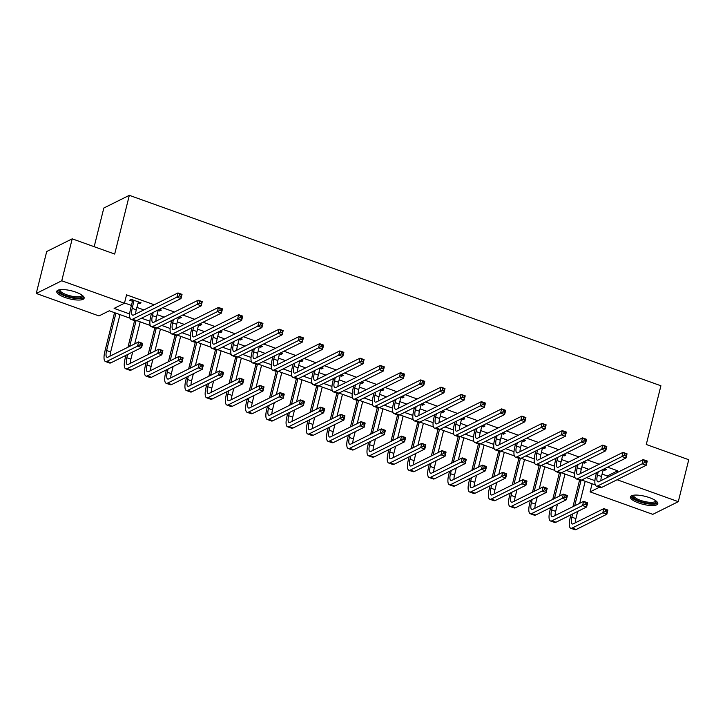 <?xml version="1.0" encoding="UTF-8"?>
<svg xmlns="http://www.w3.org/2000/svg" width="725" height="725" viewBox="0 0 725 725"><rect width="100%" height="100%" fill="white"/><g stroke="black" fill="none" stroke-linecap="round" stroke-linejoin="round"><path stroke-width="1.09" d="M75.817 292.13A14.101 4.114 14 0 1 84.127 298.211A14.101 4.114 14 0 1 65.069 297.477A14.101 4.114 14 0 1 56.758 291.387A14.101 4.114 14 0 1 75.817 292.13M649.473 497.649A14.101 4.114 14 0 1 657.783 503.739A14.101 4.114 14 0 1 638.725 502.996A14.101 4.114 14 0 1 630.415 496.915A14.101 4.114 14 0 1 649.473 497.649M94.177 246.708L103.829 208.021L129.331 195.333L660.91 385.772L646.274 444.498L688.75 459.713L678.292 501.664L652.79 514.351L590.087 491.885L599.466 487.218M592.107 483.765L590.087 491.885M130.029 318.212L109.294 310.789L98.953 315.928L36.25 293.462L61.752 280.774L124.455 303.24L114.115 308.388L129.666 313.961M61.752 280.774L72.21 238.833L46.708 251.521L36.25 293.462M602.094 474.068L607.342 475.953L617.682 470.806L607.559 467.181M599.222 464.199L587.332 459.94M578.994 456.949L567.104 452.69M558.767 449.699L546.877 445.44M538.539 442.458L526.649 438.199M518.312 435.208L506.422 430.949M498.084 427.958L486.194 423.699M477.857 420.718L465.967 416.458M457.629 413.468L445.739 409.208M437.402 406.218L425.512 401.958M417.174 398.977L405.284 394.717M396.947 391.727L385.057 387.467M376.719 384.477L364.829 380.217M356.492 377.236L344.602 372.976M336.264 369.986L324.374 365.726M316.037 362.736L304.147 358.476M295.809 355.495L283.919 351.235M275.582 348.245L263.692 343.985M255.354 341.004L243.464 336.744M235.127 333.754L223.237 329.494M214.899 326.504L203.009 322.244M194.672 319.263L182.782 315.003M174.444 312.013L162.554 307.753M154.217 304.763L126.549 294.858L124.455 303.24M124.519 302.978L131.424 305.452M136.862 307.391L143.876 309.91M157.089 314.641L164.104 317.151M177.317 321.891L184.331 324.401M197.544 329.132L204.559 331.651M217.772 336.382L224.786 338.892M237.999 343.632L245.014 346.142M258.227 350.873L265.241 353.392M278.454 358.123L285.469 360.633M298.682 365.373L305.696 367.883M318.909 372.614L325.924 375.133M339.137 379.864L346.151 382.374M359.364 387.114L366.379 389.624M379.592 394.355L386.606 396.874M399.819 401.605L406.834 404.115M420.047 408.855L427.061 411.365M440.274 416.096L447.289 418.615M460.502 423.346L467.516 425.856M480.729 430.596L487.744 433.106M500.957 437.837L507.971 440.356M521.184 445.087L528.199 447.597M541.412 452.327L548.435 454.847M561.639 459.577L568.663 462.097M581.867 466.827L588.89 469.338M603.146 469.873L604.587 470.398L606.308 469.537L604.287 468.812M582.918 462.632L584.359 463.148L586.081 462.287L584.06 461.562M562.691 455.382L564.132 455.898L565.853 455.046L563.832 454.321M542.463 448.132L543.904 448.657L545.626 447.796L543.605 447.071M522.236 440.891L523.677 441.407L525.398 440.546L523.377 439.821M502.008 433.641L503.449 434.157L505.171 433.305L503.15 432.58M481.781 426.391L483.222 426.916L484.943 426.055L482.923 425.33M461.553 419.15L462.994 419.666L464.716 418.805L462.695 418.08M441.326 411.9L442.767 412.416L444.488 411.564L442.468 410.839M421.089 404.659L422.539 405.175L424.261 404.314L422.24 403.589M400.862 397.409L402.312 397.925L404.033 397.064L402.013 396.339M380.634 390.159L382.084 390.675L383.806 389.823L381.785 389.098M360.407 382.918L361.857 383.434L363.578 382.573L361.558 381.848M340.179 375.668L341.629 376.184L343.351 375.333L341.33 374.608M319.952 368.418L321.402 368.934L323.123 368.083L321.103 367.358M299.724 361.177L301.174 361.693L302.896 360.833L300.875 360.108M279.497 353.927L280.947 354.443L282.668 353.592L280.647 352.867M259.269 346.677L260.719 347.202L262.441 346.342L260.42 345.617M239.042 339.436L240.492 339.952L242.213 339.092L240.193 338.367M218.814 332.186L220.264 332.702L221.986 331.851L219.965 331.126M198.587 324.936L200.037 325.462L201.758 324.601L199.738 323.876M178.359 317.695L179.809 318.212L181.531 317.351L179.51 316.626M158.132 310.445L159.582 310.962L161.303 310.11L159.282 309.385M137.904 303.195L139.354 303.721L141.076 302.86L131.361 299.38L129.639 300.241L132.285 301.183M72.21 238.833L114.686 254.049L129.331 195.333M617.682 470.806L617.247 472.537M617.111 479.742L678.292 501.664M141.538 318.212L149.894 321.202M161.766 325.452L170.121 328.452M181.993 332.702L190.349 335.702M202.221 339.952L210.585 342.943M222.448 347.193L230.813 350.193M242.676 354.443L251.04 357.443M262.903 361.693L271.268 364.684M283.131 368.934L291.495 371.934M303.358 376.184L311.723 379.175M323.586 383.434L331.95 386.425M343.813 390.675L352.178 393.675M364.041 397.925L372.405 400.916M384.268 405.175L392.633 408.166M404.496 412.416L412.86 415.416M424.723 419.666L433.088 422.657M444.951 426.916L453.315 429.907M465.178 434.157L473.543 437.157M485.406 441.407L493.77 444.398M505.633 448.648L513.998 451.648M525.861 455.898L534.225 458.898M546.088 463.148L554.453 466.139M566.316 470.389L574.68 473.389M586.543 477.639L594.908 480.639M595.261 484.889L581.722 480.041M575.034 477.648L561.494 472.791M554.806 470.398L541.267 465.55M534.579 463.148L521.039 458.3M514.351 455.907L500.812 451.05M494.124 448.657L480.584 443.809M473.896 441.407L460.357 436.559M453.669 434.166L440.129 429.309M433.441 426.916L419.902 422.068M413.214 419.666L399.674 414.818M392.986 412.425L379.447 407.568M372.759 405.175L359.219 400.327M352.531 397.925L338.992 393.077M332.304 390.684L318.764 385.827M312.076 383.434L298.537 378.586M291.849 376.184L278.309 371.336M271.621 368.943L258.082 364.086M251.394 361.693L237.854 356.845M231.166 354.452L217.627 349.595M210.939 347.202L197.399 342.354M190.711 339.952L177.172 335.104M170.484 332.712L156.944 327.854M150.256 325.462L136.708 320.613M607.342 475.953L606.907 477.684M604.931 469.039L604.587 470.398M584.703 461.798L584.359 463.148M564.476 454.548L564.132 455.898M544.248 447.298L543.904 448.657M524.012 440.057L523.677 441.407M503.784 432.807L503.449 434.157M483.557 425.557L483.222 426.916M463.329 418.316L462.994 419.666M443.102 411.066L442.767 412.416M422.874 403.816L422.539 405.175M402.647 396.575L402.312 397.925M382.419 389.325L382.084 390.675M362.192 382.075L361.857 383.434M341.964 374.834L341.629 376.184M321.737 367.584L321.402 368.934M301.509 360.334L301.174 361.693M281.282 353.093L280.947 354.443M261.054 345.843L260.719 347.202M240.827 338.593L240.492 339.952M220.599 331.352L220.264 332.702M200.372 324.102L200.037 325.462M180.144 316.861L179.809 318.212M159.917 309.611L159.582 310.962M139.689 302.361L139.354 303.721M598.252 471.812L597.445 475.047A9.035 2.8 -70.3 0 0 597.844 481.835A9.035 2.8 -70.3 0 0 598.805 481.717L643.22 459.614L647.262 461.064L646.22 465.26L601.804 487.363A13.558 4.205 109.7 0 1 600.363 487.544L596.322 486.094A13.558 4.205 109.7 0 1 595.723 475.899L596.53 472.673M603.282 469.311L601.496 476.488A9.035 2.8 -70.3 0 0 600.907 480.666M646.22 463.121L646.637 461.444L645.014 460.864L644.597 462.541L646.22 463.121L646.22 465.26L642.178 463.81L597.753 485.913A13.558 4.205 109.7 0 1 596.322 486.094M644.597 462.541L642.178 463.81L643.22 459.614L645.014 460.864M646.637 461.444L647.262 461.064M572.659 513.943L571.853 517.17A9.035 2.8 -70.3 0 0 572.252 523.967A9.035 2.8 -70.3 0 0 573.203 523.849L603.843 508.606L607.885 510.056L606.843 514.243L602.792 512.802L572.161 528.036A13.558 4.205 109.7 0 1 570.729 528.217A13.558 4.205 109.7 0 1 570.131 518.031L570.938 514.804M572.967 506.657L579.583 480.095M585.202 481.291L579.719 503.295M577.689 511.442L575.895 518.62A9.035 2.8 -70.3 0 0 575.315 522.798M581.042 480.312L574.689 505.796M606.834 512.104L607.251 510.427L605.638 509.847L605.221 511.524L606.834 512.104L606.843 514.243L576.203 529.486A13.558 4.205 109.7 0 1 574.771 529.667L570.729 528.217M605.221 511.524L602.792 512.802L603.843 508.606L605.638 509.847M607.251 510.427L607.885 510.056M578.024 464.571L577.218 467.797A9.035 2.8 -70.3 0 0 577.617 474.594A9.035 2.8 -70.3 0 0 578.577 474.467L622.993 452.373L627.034 453.823L625.992 458.01L581.577 480.113A13.558 4.205 109.7 0 1 580.136 480.294L576.094 478.844A13.558 4.205 109.7 0 1 575.496 468.649L576.303 465.423M583.054 462.07L581.269 469.247A9.035 2.8 -70.3 0 0 580.68 473.425M625.992 455.871L626.409 454.194L624.787 453.614L624.37 455.291L625.992 455.871L625.992 458.01L621.95 456.56L577.526 478.663A13.558 4.205 109.7 0 1 576.094 478.844M624.37 455.291L621.95 456.56L622.993 452.373L624.787 453.614M626.409 454.194L627.034 453.823M557.797 457.321L556.99 460.547A9.035 2.8 -70.3 0 0 557.389 467.344A9.035 2.8 -70.3 0 0 558.35 467.226L602.765 445.123L606.807 446.573L605.765 450.769L561.349 472.863A13.558 4.205 109.7 0 1 559.908 473.044L555.867 471.603A13.558 4.205 109.7 0 1 555.268 461.408L556.075 458.182M562.827 454.82L561.041 461.997A9.035 2.8 -70.3 0 0 560.452 466.175M605.765 448.63L606.182 446.953L604.559 446.373L604.143 448.05L605.765 448.63L605.765 450.769L601.723 449.319L557.298 471.422A13.558 4.205 109.7 0 1 555.867 471.603M604.143 448.05L601.723 449.319L602.765 445.123L604.559 446.373M606.182 446.953L606.807 446.573M537.569 450.071L536.763 453.306A9.035 2.8 -70.3 0 0 537.162 460.094A9.035 2.8 -70.3 0 0 538.122 459.976L582.537 437.873L586.579 439.323L585.537 443.519L541.122 465.622A13.558 4.205 109.7 0 1 539.681 465.803L535.639 464.353A13.558 4.205 109.7 0 1 535.041 454.158L535.847 450.932M542.599 447.57L540.814 454.747A9.035 2.8 -70.3 0 0 540.225 458.925M585.537 441.38L585.954 439.703L584.332 439.123L583.915 440.8L585.537 441.38L585.537 443.519L581.495 442.069L537.071 464.172A13.558 4.205 109.7 0 1 535.639 464.353M583.915 440.8L581.495 442.069L582.537 437.873L584.332 439.123M585.954 439.703L586.579 439.323M552.432 506.693L551.625 509.92A9.035 2.8 -70.3 0 0 552.024 516.717A9.035 2.8 -70.3 0 0 552.976 516.599L583.616 501.356L587.658 502.806L586.616 507.002L582.565 505.552L551.933 520.795A13.558 4.205 109.7 0 1 550.502 520.976A13.558 4.205 109.7 0 1 549.903 510.781L550.71 507.554M552.74 499.407L559.356 472.854M564.974 474.041L559.492 496.045M557.462 504.192L555.667 511.37A9.035 2.8 -70.3 0 0 555.087 515.548M560.815 473.072L554.462 498.546M586.607 504.863L587.023 503.186L585.41 502.606L584.993 504.283L586.607 504.863L586.616 507.002L555.975 522.245A13.558 4.205 109.7 0 1 554.543 522.426L550.502 520.976M584.993 504.283L582.565 505.552L583.616 501.356L585.41 502.606M587.023 503.186L587.658 502.806M532.204 499.452L531.398 502.679A9.035 2.8 -70.3 0 0 531.797 509.476A9.035 2.8 -70.3 0 0 532.748 509.349L563.388 494.106L567.43 495.556L566.388 499.752L562.337 498.302L531.706 513.545A13.558 4.205 109.7 0 1 530.274 513.726A13.558 4.205 109.7 0 1 529.676 503.531L530.482 500.304M532.513 492.157L539.128 465.604M544.747 466.791L539.264 488.804M537.234 496.942L535.44 504.129A9.035 2.8 -70.3 0 0 534.86 508.307M540.587 465.822L534.234 491.305M566.379 497.613L566.796 495.936L565.183 495.356L564.766 497.033L566.379 497.613L566.388 499.752L535.748 514.995A13.558 4.205 109.7 0 1 534.316 515.176L530.274 513.726M564.766 497.033L562.337 498.302L563.388 494.106L565.183 495.356M566.796 495.936L567.43 495.556M511.977 492.202L511.17 495.429A9.035 2.8 -70.3 0 0 511.569 502.226A9.035 2.8 -70.3 0 0 512.521 502.108L543.161 486.865L547.203 488.315L546.161 492.502L542.11 491.061L511.478 506.295A13.558 4.205 109.7 0 1 510.037 506.485A13.558 4.205 109.7 0 1 509.448 496.29L510.255 493.063M512.285 484.916L518.901 458.354M524.519 459.55L519.037 481.554M517.007 489.701L515.212 496.879A9.035 2.8 -70.3 0 0 514.632 501.057M520.36 458.572L514.007 484.055M546.152 490.363L546.568 488.686L544.955 488.106L544.538 489.783L546.152 490.363L546.161 492.502L515.52 507.745A13.558 4.205 109.7 0 1 514.088 507.926L510.037 506.485M544.538 489.783L542.11 491.061L543.161 486.865L544.955 488.106M546.568 488.686L547.203 488.315M517.342 442.83L516.535 446.056A9.035 2.8 -70.3 0 0 516.934 452.853A9.035 2.8 -70.3 0 0 517.895 452.726L562.31 430.632L566.352 432.082L565.31 436.269L520.894 458.372A13.558 4.205 109.7 0 1 519.453 458.553L515.412 457.103A13.558 4.205 109.7 0 1 514.813 446.908L515.62 443.682M522.372 440.329L520.586 447.506A9.035 2.8 -70.3 0 0 519.997 451.684M565.31 434.13L565.727 432.453L564.104 431.873L563.688 433.55L565.31 434.13L565.31 436.269L561.268 434.828L516.843 456.922A13.558 4.205 109.7 0 1 515.412 457.103M563.688 433.55L561.268 434.828L562.31 430.632L564.104 431.873M565.727 432.453L566.352 432.082M491.749 484.952L490.943 488.188A9.035 2.8 -70.3 0 0 491.342 494.976A9.035 2.8 -70.3 0 0 492.293 494.858L522.933 479.615L526.975 481.065L525.933 485.261L521.882 483.811L491.251 499.054A13.558 4.205 109.7 0 1 489.81 499.235A13.558 4.205 109.7 0 1 489.221 489.04L490.028 485.813M492.058 477.666L498.673 451.113M504.292 452.3L498.809 474.304M496.779 482.451L494.985 489.629A9.035 2.8 -70.3 0 0 494.405 493.807M500.132 451.331L493.779 476.805M525.924 483.122L526.341 481.445L524.728 480.865L524.311 482.542L525.924 483.122L525.933 485.261L495.293 500.504A13.558 4.205 109.7 0 1 493.861 500.685L489.81 499.235M524.311 482.542L521.882 483.811L522.933 479.615L524.728 480.865M526.341 481.445L526.975 481.065M656.143 501.029A12.207 3.562 14 0 1 651.567 503.531A12.207 3.562 14 0 1 637.538 500.395A12.207 3.562 14 0 1 633.143 495.293M633.759 495.193A11.301 3.299 -166 0 0 633.677 495.411A11.301 3.299 -166 0 0 639.377 499.924A11.301 3.299 -166 0 0 651.249 502.353A11.301 3.299 -166 0 0 655.608 500.875A11.301 3.299 -166 0 0 655.636 500.649M630.85 496.226A14.011 4.087 -166 0 0 638.825 501.537A14.011 4.087 -166 0 0 652.627 504.201A14.011 4.087 -166 0 0 657.729 502.923M82.478 295.51A12.207 3.562 14 0 1 78.128 298.002A12.207 3.562 14 0 1 66.12 295.773A12.207 3.562 14 0 1 59.477 289.773M60.102 289.674A11.301 3.299 -166 0 0 60.021 289.891A11.301 3.299 -166 0 0 66.682 294.767A11.301 3.299 -166 0 0 81.952 295.356A11.301 3.299 -166 0 0 81.979 295.129M57.184 290.707A14.011 4.087 -166 0 0 65.431 296.117A14.011 4.087 -166 0 0 84.073 297.404M497.114 435.58L496.308 438.806A9.035 2.8 -70.3 0 0 496.707 445.603A9.035 2.8 -70.3 0 0 497.667 445.485L542.082 423.382L546.124 424.832L545.082 429.028L500.667 451.122A13.558 4.205 109.7 0 1 499.226 451.312L495.184 449.862A13.558 4.205 109.7 0 1 494.586 439.667L495.392 436.441M502.144 433.079L500.359 440.256A9.035 2.8 -70.3 0 0 499.77 444.434M545.073 426.889L545.499 425.212L543.877 424.632L543.46 426.309L545.073 426.889L545.082 429.028L541.04 427.578L496.616 449.681A13.558 4.205 109.7 0 1 495.184 449.862M543.46 426.309L541.04 427.578L542.082 423.382L543.877 424.632M545.499 425.212L546.124 424.832M476.887 428.33L476.08 431.565A9.035 2.8 -70.3 0 0 476.479 438.353A9.035 2.8 -70.3 0 0 477.44 438.235L521.855 416.132L525.897 417.582L524.855 421.778L480.439 443.881A13.558 4.205 109.7 0 1 478.998 444.062L474.957 442.612A13.558 4.205 109.7 0 1 474.358 432.417L475.165 429.191M481.917 425.829L480.131 433.015A9.035 2.8 -70.3 0 0 479.542 437.184M524.846 419.639L525.272 417.962L523.649 417.382L523.232 419.059L524.846 419.639L524.855 421.778L520.804 420.328L476.388 442.431A13.558 4.205 109.7 0 1 474.957 442.612M523.232 419.059L520.804 420.328L521.855 416.132L523.649 417.382M525.272 417.962L525.897 417.582M456.659 421.089L455.853 424.315A9.035 2.8 -70.3 0 0 456.252 431.112A9.035 2.8 -70.3 0 0 457.212 430.985L501.627 408.891L505.669 410.341L504.627 414.528L460.212 436.631A13.558 4.205 109.7 0 1 458.771 436.812L454.729 435.362A13.558 4.205 109.7 0 1 454.131 425.176L454.938 421.941M461.689 418.588L459.904 425.765A9.035 2.8 -70.3 0 0 459.315 429.943M504.618 412.389L505.044 410.712L503.422 410.132L503.005 411.818L504.618 412.389L504.627 414.528L500.576 413.087L456.161 435.181A13.558 4.205 109.7 0 1 454.729 435.362M503.005 411.818L500.576 413.087L501.627 408.891L503.422 410.132M505.044 410.712L505.669 410.341M436.432 413.839L435.625 417.065A9.035 2.8 -70.3 0 0 436.024 423.862A9.035 2.8 -70.3 0 0 436.985 423.744L481.4 401.641L485.442 403.091L484.4 407.287L439.984 429.39A13.558 4.205 109.7 0 1 438.543 429.572L434.502 428.122A13.558 4.205 109.7 0 1 433.903 417.926L434.71 414.7M441.462 411.338L439.676 418.515A9.035 2.8 -70.3 0 0 439.087 422.693M484.391 405.148L484.817 403.472L483.194 402.892L482.778 404.568L484.391 405.148L484.4 407.287L480.349 405.837L435.933 427.94A13.558 4.205 109.7 0 1 434.502 428.122M482.778 404.568L480.349 405.837L481.4 401.641L483.194 402.892M484.817 403.472L485.442 403.091M416.204 406.598L415.398 409.824A9.035 2.8 -70.3 0 0 415.797 416.612A9.035 2.8 -70.3 0 0 416.757 416.494L461.173 394.391L465.214 395.841L464.172 400.037L419.757 422.14A13.558 4.205 109.7 0 1 418.316 422.322L414.274 420.872A13.558 4.205 109.7 0 1 413.676 410.676L414.483 407.45M421.234 404.088L419.44 411.274A9.035 2.8 -70.3 0 0 418.86 415.443M464.163 397.898L464.589 396.222L462.967 395.642L462.55 397.318L464.163 397.898L464.172 400.037L460.121 398.587L415.706 420.69A13.558 4.205 109.7 0 1 414.274 420.872M462.55 397.318L460.121 398.587L461.173 394.391L462.967 395.642M464.589 396.222L465.214 395.841M471.522 477.712L470.715 480.938A9.035 2.8 -70.3 0 0 471.114 487.735A9.035 2.8 -70.3 0 0 472.066 487.608L502.706 472.365L506.748 473.815L505.706 478.011L501.655 476.561L471.023 491.804A13.558 4.205 109.7 0 1 469.582 491.985A13.558 4.205 109.7 0 1 468.993 481.79L469.8 478.563M471.83 470.416L478.446 443.863M484.064 445.05L478.582 467.063M476.552 475.21L474.757 482.388A9.035 2.8 -70.3 0 0 474.177 486.566M479.905 444.081L473.552 469.564M505.697 475.872L506.113 474.195L504.5 473.615L504.083 475.292L505.697 475.872L505.706 478.011L475.065 493.254A13.558 4.205 109.7 0 1 473.633 493.435L469.582 491.985M504.083 475.292L501.655 476.561L502.706 472.365L504.5 473.615M506.113 474.195L506.748 473.815M451.294 470.462L450.488 473.688A9.035 2.8 -70.3 0 0 450.887 480.485A9.035 2.8 -70.3 0 0 451.838 480.367L482.478 465.124L486.52 466.574L485.478 470.77L481.427 469.32L450.796 484.563A13.558 4.205 109.7 0 1 449.355 484.744A13.558 4.205 109.7 0 1 448.766 474.549L449.563 471.323M451.603 463.175L458.218 436.613M463.837 437.809L458.354 459.813M456.324 467.96L454.53 475.138A9.035 2.8 -70.3 0 0 453.95 479.316M459.677 436.84L453.324 462.314M485.469 468.631L485.886 466.945L484.273 466.365L483.856 468.051L485.469 468.631L485.478 470.77L454.838 486.004A13.558 4.205 109.7 0 1 453.406 486.185L449.355 484.744M483.856 468.051L481.427 469.32L482.478 465.124L484.273 466.365M485.886 466.945L486.52 466.574M431.067 463.212L430.26 466.447A9.035 2.8 -70.3 0 0 430.659 473.235A9.035 2.8 -70.3 0 0 431.611 473.117L462.251 457.874L466.293 459.324L465.251 463.52L461.2 462.07L430.568 477.313A13.558 4.205 109.7 0 1 429.127 477.494A13.558 4.205 109.7 0 1 428.538 467.299L429.336 464.073M431.375 455.925L437.991 429.372M443.609 430.559L438.127 452.563M436.097 460.71L434.302 467.888A9.035 2.8 -70.3 0 0 433.722 472.066M439.45 429.59L433.097 455.064M465.242 461.381L465.658 459.704L464.045 459.124L463.628 460.801L465.242 461.381L465.251 463.52L434.61 478.763A13.558 4.205 109.7 0 1 433.178 478.944L429.127 477.494M463.628 460.801L461.2 462.07L462.251 457.874L464.045 459.124M465.658 459.704L466.293 459.324M410.839 455.971L410.033 459.197A9.035 2.8 -70.3 0 0 410.432 465.994A9.035 2.8 -70.3 0 0 411.383 465.867L442.023 450.624L446.065 452.074L445.023 456.27L440.972 454.82L410.341 470.063A13.558 4.205 109.7 0 1 408.9 470.244A13.558 4.205 109.7 0 1 408.311 460.049L409.108 456.822M411.147 448.675L417.763 422.122M423.382 423.309L417.899 445.322M415.869 453.469L414.075 460.647A9.035 2.8 -70.3 0 0 413.495 464.825M419.222 422.34L412.869 447.823M445.014 454.131L445.431 452.454L443.818 451.874L443.401 453.551L445.014 454.131L445.023 456.27L414.383 471.513A13.558 4.205 109.7 0 1 412.951 471.694L408.9 470.244M443.401 453.551L440.972 454.82L442.023 450.624L443.818 451.874M445.431 452.454L446.065 452.074M390.612 448.721L389.805 451.947A9.035 2.8 -70.3 0 0 390.204 458.744A9.035 2.8 -70.3 0 0 391.156 458.626L421.787 443.383L425.838 444.833L424.787 449.029L420.745 447.579L390.113 462.822A13.558 4.205 109.7 0 1 388.673 463.003A13.558 4.205 109.7 0 1 388.083 452.808L388.881 449.582M390.92 441.434L397.536 414.872M403.154 416.068L397.672 438.072M395.642 446.219L393.847 453.397A9.035 2.8 -70.3 0 0 393.267 457.575M398.995 415.099L392.642 440.573M424.787 446.89L425.203 445.204L423.59 444.624L423.164 446.31L424.787 446.89L424.787 449.029L394.155 464.263A13.558 4.205 109.7 0 1 392.723 464.453L388.673 463.003M423.164 446.31L420.745 447.579L421.787 443.383L423.59 444.624M425.203 445.204L425.838 444.833M395.977 399.348L395.17 402.574A9.035 2.8 -70.3 0 0 395.569 409.371A9.035 2.8 -70.3 0 0 396.521 409.244L440.945 387.15L444.987 388.6L443.945 392.796L399.529 414.89A13.558 4.205 109.7 0 1 398.088 415.072L394.047 413.622A13.558 4.205 109.7 0 1 393.448 403.435L394.255 400.2M401.007 396.847L399.212 404.024A9.035 2.8 -70.3 0 0 398.632 408.202M443.936 390.657L444.353 388.972L442.739 388.392L442.322 390.077L443.936 390.657L443.945 392.796L439.894 391.346L395.478 413.44A13.558 4.205 109.7 0 1 394.047 413.622M442.322 390.077L439.894 391.346L440.945 387.15L442.739 388.392M444.353 388.972L444.987 388.6M370.375 441.471L369.578 444.706A9.035 2.8 -70.3 0 0 369.977 451.494A9.035 2.8 -70.3 0 0 370.928 451.376L401.559 436.133L405.61 437.583L404.559 441.779L400.517 440.329L369.886 455.572A13.558 4.205 109.7 0 1 368.445 455.753A13.558 4.205 109.7 0 1 367.856 445.558L368.653 442.332M370.683 434.184L377.308 407.631M382.927 408.818L377.444 430.822M375.414 438.969L373.62 446.156A9.035 2.8 -70.3 0 0 373.04 450.325M378.767 407.849L372.414 433.323M404.559 439.64L404.976 437.963L403.363 437.383L402.937 439.06L404.559 439.64L404.559 441.779L373.928 457.022A13.558 4.205 109.7 0 1 372.496 457.203L368.445 455.753M402.937 439.06L400.517 440.329L401.559 436.133L403.363 437.383M404.976 437.963L405.61 437.583M375.749 392.098L374.943 395.324A9.035 2.8 -70.3 0 0 375.342 402.121A9.035 2.8 -70.3 0 0 376.293 402.003L420.718 379.9L424.759 381.35L423.717 385.546L379.293 407.649A13.558 4.205 109.7 0 1 377.861 407.831L373.819 406.381A13.558 4.205 109.7 0 1 373.221 396.185L374.028 392.959M380.779 389.597L378.985 396.774A9.035 2.8 -70.3 0 0 378.405 400.952M423.708 383.407L424.125 381.731L422.512 381.151L422.095 382.827L423.708 383.407L423.717 385.546L419.666 384.096L375.251 406.199A13.558 4.205 109.7 0 1 373.819 406.381M422.095 382.827L419.666 384.096L420.718 379.9L422.512 381.151M424.125 381.731L424.759 381.35M350.148 434.23L349.35 437.456A9.035 2.8 -70.3 0 0 349.74 444.253A9.035 2.8 -70.3 0 0 350.701 444.126L381.332 428.892L385.383 430.333L384.332 434.529L380.29 433.079L349.658 448.322A13.558 4.205 109.7 0 1 348.218 448.503A13.558 4.205 109.7 0 1 347.628 438.317L348.426 435.082M350.456 426.934L357.081 400.381M362.699 401.568L357.217 423.581M355.187 431.728L353.392 438.906A9.035 2.8 -70.3 0 0 352.812 443.084M358.54 400.599L352.187 426.083M384.332 432.39L384.748 430.713L383.135 430.133L382.709 431.81L384.332 432.39L384.332 434.529L353.7 449.772A13.558 4.205 109.7 0 1 352.268 449.953L348.218 448.503M382.709 431.81L380.29 433.079L381.332 428.892L383.135 430.133M384.748 430.713L385.383 430.333M355.522 384.857L354.715 388.083A9.035 2.8 -70.3 0 0 355.114 394.88A9.035 2.8 -70.3 0 0 356.066 394.753L400.49 372.65L404.532 374.1L403.49 378.296L359.065 400.399A13.558 4.205 109.7 0 1 357.633 400.581L353.592 399.131A13.558 4.205 109.7 0 1 352.993 388.935L353.8 385.709M360.552 382.347L358.757 389.533A9.035 2.8 -70.3 0 0 358.177 393.702M403.481 376.157L403.897 374.481L402.284 373.901L401.868 375.577L403.481 376.157L403.49 378.296L399.439 376.846L355.023 398.949A13.558 4.205 109.7 0 1 353.592 399.131M401.868 375.577L399.439 376.846L400.49 372.65L402.284 373.901M403.897 374.481L404.532 374.1M329.92 426.98L329.123 430.206A9.035 2.8 -70.3 0 0 329.513 437.003A9.035 2.8 -70.3 0 0 330.473 436.885L361.104 421.642L365.155 423.092L364.104 427.288L360.062 425.838L329.431 441.081A13.558 4.205 109.7 0 1 327.99 441.262A13.558 4.205 109.7 0 1 327.401 431.067L328.198 427.841M330.228 419.693L336.853 393.131M342.472 394.327L336.989 416.331M334.959 424.478L333.165 431.656A9.035 2.8 -70.3 0 0 332.576 435.834M338.312 393.358L331.959 418.833M364.104 425.149L364.521 423.463L362.908 422.883L362.482 424.569L364.104 425.149L364.104 427.288L333.473 442.531A13.558 4.205 109.7 0 1 332.041 442.712L327.99 441.262M362.482 424.569L360.062 425.838L361.104 421.642L362.908 422.883M364.521 423.463L365.155 423.092M335.294 377.607L334.488 380.833A9.035 2.8 -70.3 0 0 334.887 387.63A9.035 2.8 -70.3 0 0 335.838 387.503L380.263 365.409L384.304 366.859L383.262 371.055L338.838 393.149A13.558 4.205 109.7 0 1 337.406 393.331L333.364 391.881A13.558 4.205 109.7 0 1 332.766 381.694L333.572 378.468M340.324 375.106L338.53 382.283A9.035 2.8 -70.3 0 0 337.95 386.461M383.253 368.916L383.67 367.231L382.057 366.651L381.64 368.336L383.253 368.916L383.262 371.055L379.211 369.605L334.796 391.699A13.558 4.205 109.7 0 1 333.364 391.881M381.64 368.336L379.211 369.605L380.263 365.409L382.057 366.651M383.67 367.231L384.304 366.859M309.693 419.739L308.895 422.965A9.035 2.8 -70.3 0 0 309.285 429.753A9.035 2.8 -70.3 0 0 310.246 429.635L340.877 414.392L344.928 415.842L343.877 420.038L339.835 418.588L309.203 433.831A13.558 4.205 109.7 0 1 307.763 434.012A13.558 4.205 109.7 0 1 307.164 423.817L307.971 420.591M310.001 412.443L316.626 385.89M322.244 387.077L316.762 409.081M314.732 417.228L312.937 424.415A9.035 2.8 -70.3 0 0 312.348 428.584M318.085 386.108L311.732 411.592M343.877 417.899L344.293 416.222L342.68 415.642L342.254 417.319L343.877 417.899L343.877 420.038L313.245 435.281A13.558 4.205 109.7 0 1 311.813 435.462L307.763 434.012M342.254 417.319L339.835 418.588L340.877 414.392L342.68 415.642M344.293 416.222L344.928 415.842M315.067 370.357L314.26 373.583A9.035 2.8 -70.3 0 0 314.659 380.38A9.035 2.8 -70.3 0 0 315.611 380.263L360.035 358.159L364.077 359.609L363.035 363.805L318.61 385.908A13.558 4.205 109.7 0 1 317.178 386.09L313.137 384.64A13.558 4.205 109.7 0 1 312.538 374.444L313.345 371.218M320.097 367.856L318.302 375.033A9.035 2.8 -70.3 0 0 317.722 379.211M363.026 361.666L363.442 359.99L361.829 359.41L361.413 361.086L363.026 361.666L363.035 363.805L358.984 362.355L314.568 384.458A13.558 4.205 109.7 0 1 313.137 384.64M361.413 361.086L358.984 362.355L360.035 358.159L361.829 359.41M363.442 359.99L364.077 359.609M289.465 412.489L288.668 415.715A9.035 2.8 -70.3 0 0 289.058 422.512A9.035 2.8 -70.3 0 0 290.018 422.385L320.649 407.151L324.7 408.592L323.649 412.788L319.607 411.338L288.976 426.581A13.558 4.205 109.7 0 1 287.535 426.762A13.558 4.205 109.7 0 1 286.937 416.576L287.743 413.341M289.773 405.193L296.398 378.64M302.017 379.827L296.534 401.84M294.504 409.987L292.71 417.165A9.035 2.8 -70.3 0 0 292.121 421.343M297.857 378.858L291.495 404.342M323.649 410.649L324.066 408.972L322.444 408.392L322.027 410.069L323.649 410.649L323.649 412.788L293.018 428.031A13.558 4.205 109.7 0 1 291.586 428.212L287.535 426.762M322.027 410.069L319.607 411.338L320.649 407.151L322.444 408.392M324.066 408.972L324.7 408.592M294.839 363.116L294.033 366.343A9.035 2.8 -70.3 0 0 294.432 373.139A9.035 2.8 -70.3 0 0 295.383 373.013L339.808 350.918L343.849 352.359L342.807 356.555L298.383 378.658A13.558 4.205 109.7 0 1 296.951 378.84L292.909 377.39A13.558 4.205 109.7 0 1 292.311 367.194L293.118 363.968M299.869 360.606L298.075 367.792A9.035 2.8 -70.3 0 0 297.495 371.97M342.798 354.416L343.215 352.74L341.602 352.16L341.185 353.836L342.798 354.416L342.807 356.555L338.756 355.105L294.341 377.208A13.558 4.205 109.7 0 1 292.909 377.39M341.185 353.836L338.756 355.105L339.808 350.918L341.602 352.16M343.215 352.74L343.849 352.359M269.238 405.239L268.44 408.465A9.035 2.8 -70.3 0 0 268.83 415.262A9.035 2.8 -70.3 0 0 269.791 415.144L300.422 399.901L304.473 401.351L303.422 405.547L299.38 404.097L268.748 419.34A13.558 4.205 109.7 0 1 267.308 419.521A13.558 4.205 109.7 0 1 266.709 409.326L267.516 406.1M269.546 397.952L276.171 371.399M281.789 372.587L276.307 394.59M274.267 402.737L272.482 409.915A9.035 2.8 -70.3 0 0 271.893 414.093M277.621 371.617L271.268 397.092M303.422 403.408L303.838 401.732L302.216 401.152L301.799 402.828L303.422 403.408L303.422 405.547L272.79 420.79A13.558 4.205 109.7 0 1 271.358 420.971L267.308 419.521M301.799 402.828L299.38 404.097L300.422 399.901L302.216 401.152M303.838 401.732L304.473 401.351M274.612 355.866L273.805 359.093A9.035 2.8 -70.3 0 0 274.204 365.889A9.035 2.8 -70.3 0 0 275.156 365.772L319.58 343.668L323.622 345.118L322.58 349.314L278.155 371.408A13.558 4.205 109.7 0 1 276.723 371.59L272.673 370.14A13.558 4.205 109.7 0 1 272.083 359.953L272.89 356.727M279.642 353.365L277.847 360.542A9.035 2.8 -70.3 0 0 277.267 364.72M322.571 347.175L322.987 345.49L321.374 344.91L320.958 346.595L322.571 347.175L322.58 349.314L318.529 347.864L274.113 369.958A13.558 4.205 109.7 0 1 272.673 370.14M320.958 346.595L318.529 347.864L319.58 343.668L321.374 344.91M322.987 345.49L323.622 345.118M254.384 348.616L253.578 351.843A9.035 2.8 -70.3 0 0 253.977 358.639A9.035 2.8 -70.3 0 0 254.928 358.522L299.353 336.418L303.394 337.868L302.352 342.064L257.928 364.167A13.558 4.205 109.7 0 1 256.496 364.349L252.445 362.899A13.558 4.205 109.7 0 1 251.856 352.703L252.663 349.477M259.414 346.115L257.62 353.292A9.035 2.8 -70.3 0 0 257.04 357.47M302.343 339.925L302.76 338.249L301.147 337.669L300.73 339.345L302.343 339.925L302.352 342.064L298.301 340.614L253.886 362.718A13.558 4.205 109.7 0 1 252.445 362.899M300.73 339.345L298.301 340.614L299.353 336.418L301.147 337.669M302.76 338.249L303.394 337.868M234.157 341.375L233.35 344.602A9.035 2.8 -70.3 0 0 233.749 351.398A9.035 2.8 -70.3 0 0 234.701 351.272L279.125 329.177L283.167 330.618L282.125 334.814L237.7 356.917A13.558 4.205 109.7 0 1 236.268 357.099L232.218 355.649A13.558 4.205 109.7 0 1 231.628 345.453L232.426 342.227M239.187 338.865L237.392 346.052A9.035 2.8 -70.3 0 0 236.812 350.229M282.116 332.675L282.532 330.999L280.919 330.419L280.502 332.095L282.116 332.675L282.125 334.814L278.074 333.364L233.658 355.468A13.558 4.205 109.7 0 1 232.218 355.649M280.502 332.095L278.074 333.364L279.125 329.177L280.919 330.419M282.532 330.999L283.167 330.618M213.929 334.125L213.123 337.352A9.035 2.8 -70.3 0 0 213.522 344.148A9.035 2.8 -70.3 0 0 214.473 344.031L258.888 321.927L262.939 323.377L261.897 327.573L217.473 349.667A13.558 4.205 109.7 0 1 216.041 349.849L211.99 348.399A13.558 4.205 109.7 0 1 211.401 338.212L212.198 334.986M218.959 331.624L217.165 338.802A9.035 2.8 -70.3 0 0 216.585 342.979M261.888 325.434L262.305 323.758L260.692 323.178L260.275 324.854L261.888 325.434L261.897 327.573L257.846 326.123L213.431 348.218A13.558 4.205 109.7 0 1 211.99 348.399M260.275 324.854L257.846 326.123L258.888 321.927L260.692 323.178M262.305 323.758L262.939 323.377M193.702 326.875L192.895 330.102A9.035 2.8 -70.3 0 0 193.294 336.898A9.035 2.8 -70.3 0 0 194.246 336.781L238.661 314.677L242.712 316.127L241.661 320.323L197.245 342.427A13.558 4.205 109.7 0 1 195.813 342.608L191.762 341.158A13.558 4.205 109.7 0 1 191.173 330.962L191.971 327.736M198.732 324.374L196.937 331.552A9.035 2.8 -70.3 0 0 196.357 335.729M241.661 318.184L242.078 316.508L240.464 315.928L240.038 317.604L241.661 318.184L241.661 320.323L237.619 318.873L193.203 340.977A13.558 4.205 109.7 0 1 191.762 341.158M240.038 317.604L237.619 318.873L238.661 314.677L240.464 315.928M242.078 316.508L242.712 316.127M173.474 319.634L172.668 322.861A9.035 2.8 -70.3 0 0 173.067 329.657A9.035 2.8 -70.3 0 0 174.018 329.531L218.433 307.436L222.484 308.886L221.433 313.073L177.018 335.177A13.558 4.205 109.7 0 1 175.586 335.358L171.535 333.908A13.558 4.205 109.7 0 1 170.946 323.712L171.743 320.486M178.504 317.124L176.71 324.311A9.035 2.8 -70.3 0 0 176.13 328.488M221.433 310.934L221.85 309.258L220.237 308.678L219.811 310.354L221.433 310.934L221.433 313.073L217.391 311.623L172.976 333.727A13.558 4.205 109.7 0 1 171.535 333.908M219.811 310.354L217.391 311.623L218.433 307.436L220.237 308.678M221.85 309.258L222.484 308.886M153.238 312.384L152.44 315.611A9.035 2.8 -70.3 0 0 152.839 322.407A9.035 2.8 -70.3 0 0 153.791 322.29L198.206 300.186L202.257 301.636L201.206 305.832L156.79 327.927A13.558 4.205 109.7 0 1 155.358 328.108L151.308 326.658A13.558 4.205 109.7 0 1 150.718 316.472L151.516 313.245M158.277 309.883L156.482 317.061A9.035 2.8 -70.3 0 0 155.902 321.238M201.206 303.693L201.623 302.017L200.009 301.437L199.583 303.113L201.206 303.693L201.206 305.832L197.164 304.382L152.748 326.477A13.558 4.205 109.7 0 1 151.308 326.658M199.583 303.113L197.164 304.382L198.206 300.186L200.009 301.437M201.623 302.017L202.257 301.636M134.007 300.331L132.213 308.361A9.035 2.8 -70.3 0 0 132.602 315.157A9.035 2.8 -70.3 0 0 133.563 315.04L177.978 292.936L182.029 294.386L180.978 298.582L136.563 320.686A13.558 4.205 109.7 0 1 135.131 320.867L131.08 319.417A13.558 4.205 109.7 0 1 130.491 309.222L132.349 301.745L132.095 299.642M138.439 301.917L136.255 309.811A9.035 2.8 -70.3 0 0 135.675 313.988M180.978 296.443L181.395 294.767L179.782 294.187L179.356 295.863L180.978 296.443L180.978 298.582L176.936 297.132L132.521 319.236A13.558 4.205 109.7 0 1 131.08 319.417M179.356 295.863L176.936 297.132L177.978 292.936L179.782 294.187M134.071 300.893L132.349 301.745M181.395 294.767L182.029 294.386M249.01 397.998L248.213 401.224A9.035 2.8 -70.3 0 0 248.602 408.021A9.035 2.8 -70.3 0 0 249.563 407.894L280.194 392.651L284.245 394.101L283.194 398.297L279.152 396.847L248.521 412.09A13.558 4.205 109.7 0 1 247.08 412.271A13.558 4.205 109.7 0 1 246.482 402.076L247.288 398.85M249.318 390.702L255.943 364.149M261.562 365.337L256.079 387.34M254.04 395.487L252.255 402.674A9.035 2.8 -70.3 0 0 251.666 406.843M257.393 364.367L251.04 389.851M283.194 396.158L283.611 394.482L281.989 393.902L281.572 395.578L283.194 396.158L283.194 398.297L252.563 413.54A13.558 4.205 109.7 0 1 251.131 413.721L247.08 412.271M281.572 395.578L279.152 396.847L280.194 392.651L281.989 393.902M283.611 394.482L284.245 394.101M228.783 390.748L227.976 393.974A9.035 2.8 -70.3 0 0 228.375 400.771A9.035 2.8 -70.3 0 0 229.336 400.644L259.967 385.41L264.018 386.86L262.967 391.047L258.925 389.597L228.293 404.84A13.558 4.205 109.7 0 1 226.852 405.021A13.558 4.205 109.7 0 1 226.254 394.835L227.061 391.609M229.091 383.462L235.716 356.899M241.334 358.096L235.852 380.099M233.812 388.247L232.027 395.424A9.035 2.8 -70.3 0 0 231.438 399.602M237.166 357.117L230.813 382.601M262.967 388.908L263.383 387.232L261.761 386.652L261.344 388.328L262.967 388.908L262.967 391.047L232.335 406.29A13.558 4.205 109.7 0 1 230.894 406.471L226.852 405.021M261.344 388.328L258.925 389.597L259.967 385.41L261.761 386.652M263.383 387.232L264.018 386.86M208.555 383.498L207.749 386.724A9.035 2.8 -70.3 0 0 208.148 393.521A9.035 2.8 -70.3 0 0 209.108 393.403L239.739 378.16L243.79 379.61L242.739 383.806L238.697 382.356L208.057 397.599A13.558 4.205 109.7 0 1 206.625 397.78A13.558 4.205 109.7 0 1 206.027 387.585L206.833 384.359M208.863 376.212L215.488 349.658M221.107 350.846L215.624 372.849M213.585 380.997L211.8 388.174A9.035 2.8 -70.3 0 0 211.211 392.352M216.938 349.876L210.585 375.351M242.739 381.667L243.156 379.991L241.534 379.411L241.117 381.087L242.739 381.667L242.739 383.806L212.108 399.049A13.558 4.205 109.7 0 1 210.667 399.23L206.625 397.78M241.117 381.087L238.697 382.356L239.739 378.16L241.534 379.411M243.156 379.991L243.79 379.61M188.328 376.257L187.521 379.483A9.035 2.8 -70.3 0 0 187.92 386.28A9.035 2.8 -70.3 0 0 188.881 386.153L219.512 370.91L223.563 372.36L222.512 376.556L218.47 375.106L187.829 390.349A13.558 4.205 109.7 0 1 186.398 390.53A13.558 4.205 109.7 0 1 185.799 380.335L186.606 377.109M188.636 368.962L195.261 342.408M200.879 343.596L195.387 365.599M193.358 373.747L191.572 380.933A9.035 2.8 -70.3 0 0 190.983 385.111M196.711 342.626L190.358 368.11M222.512 374.417L222.928 372.741L221.306 372.161L220.889 373.837L222.512 374.417L222.512 376.556L191.88 391.799A13.558 4.205 109.7 0 1 190.439 391.98L186.398 390.53M220.889 373.837L218.47 375.106L219.512 370.91L221.306 372.161M222.928 372.741L223.563 372.36M168.1 369.007L167.294 372.233A9.035 2.8 -70.3 0 0 167.692 379.03A9.035 2.8 -70.3 0 0 168.653 378.912L199.284 363.669L203.335 365.119L202.284 369.306L198.242 367.856L167.602 383.099A13.558 4.205 109.7 0 1 166.17 383.28A13.558 4.205 109.7 0 1 165.572 373.094L166.378 369.868M168.408 361.721L175.033 335.158M180.652 336.355L175.16 358.358M173.13 366.506L171.345 373.683A9.035 2.8 -70.3 0 0 170.756 377.861M176.483 335.376L170.13 360.86M202.284 367.167L202.701 365.491L201.079 364.911L200.662 366.587L202.284 367.167L202.284 369.306L171.653 384.549A13.558 4.205 109.7 0 1 170.212 384.73L166.17 383.28M200.662 366.587L198.242 367.856L199.284 363.669L201.079 364.911M202.701 365.491L203.335 365.119M147.873 361.757L147.066 364.983A9.035 2.8 -70.3 0 0 147.465 371.78A9.035 2.8 -70.3 0 0 148.426 371.662L179.057 356.419L183.108 357.869L182.057 362.065L178.015 360.615L147.374 375.858A13.558 4.205 109.7 0 1 145.942 376.039A13.558 4.205 109.7 0 1 145.344 365.844L146.151 362.618M148.181 354.471L154.806 327.917M160.424 329.105L154.933 351.108M152.903 359.256L151.117 366.433A9.035 2.8 -70.3 0 0 150.528 370.611M156.256 328.135L149.903 353.61M182.057 359.926L182.473 358.25L180.851 357.67L180.434 359.346L182.057 359.926L182.057 362.065L151.425 377.308A13.558 4.205 109.7 0 1 149.984 377.489L145.942 376.039M180.434 359.346L178.015 360.615L179.057 356.419L180.851 357.67M182.473 358.25L183.108 357.869M127.645 354.516L126.839 357.742A9.035 2.8 -70.3 0 0 127.238 364.539A9.035 2.8 -70.3 0 0 128.198 364.412L158.829 349.169L162.871 350.619L161.829 354.815L157.787 353.365L127.147 368.608A13.558 4.205 109.7 0 1 125.715 368.789A13.558 4.205 109.7 0 1 125.117 358.594L125.923 355.368M127.953 347.221L134.578 320.667M140.197 321.855L134.705 343.858M132.675 352.006L130.89 359.192A9.035 2.8 -70.3 0 0 130.301 363.37M136.028 320.885L129.675 346.369M161.829 352.676L162.246 351L160.624 350.42L160.207 352.096L161.829 352.676L161.829 354.815L131.198 370.058A13.558 4.205 109.7 0 1 129.757 370.239L125.715 368.789M160.207 352.096L157.787 353.365L158.829 349.169L160.624 350.42M162.246 351L162.871 350.619M115.918 313.164L106.611 350.492A9.035 2.8 -70.3 0 0 107.01 357.289A9.035 2.8 -70.3 0 0 107.971 357.171L138.602 341.928L142.644 343.378L141.602 347.565L137.56 346.115L106.919 361.358A13.558 4.205 109.7 0 1 105.488 361.539A13.558 4.205 109.7 0 1 104.889 351.353L114.541 312.665M119.969 314.614L110.662 351.942A9.035 2.8 -70.3 0 0 110.073 356.12M141.602 345.426L142.018 343.75L140.396 343.17L139.979 344.846L141.602 345.426L141.602 347.565L110.97 362.808A13.558 4.205 109.7 0 1 109.529 362.989L105.488 361.539M139.979 344.846L137.56 346.115L138.602 341.928L140.396 343.17M142.018 343.75L142.644 343.378M601.496 476.488L597.445 475.047M601.804 487.363L597.753 485.913M575.895 518.62L571.853 517.17M576.203 529.486L572.161 528.036M581.269 469.247L577.218 467.797M581.577 480.113L577.526 478.663M561.041 461.997L556.99 460.547M561.349 472.863L557.298 471.422M540.814 454.747L536.763 453.306M541.122 465.622L537.071 464.172M555.667 511.37L551.625 509.92M555.975 522.245L551.933 520.795M535.44 504.129L531.398 502.679M535.748 514.995L531.706 513.545M515.212 496.879L511.17 495.429M515.52 507.745L511.478 506.295M520.586 447.506L516.535 446.056M520.894 458.372L516.843 456.922M494.985 489.629L490.943 488.188M495.293 500.504L491.251 499.054M500.359 440.256L496.308 438.806M500.667 451.122L496.616 449.681M480.131 433.015L476.08 431.565M480.439 443.881L476.388 442.431M459.904 425.765L455.853 424.315M460.212 436.631L456.161 435.181M439.676 418.515L435.625 417.065M439.984 429.39L435.933 427.94M419.44 411.274L415.398 409.824M419.757 422.14L415.706 420.69M474.757 482.388L470.715 480.938M475.065 493.254L471.023 491.804M454.53 475.138L450.488 473.688M454.838 486.004L450.796 484.563M434.302 467.888L430.26 466.447M434.61 478.763L430.568 477.313M414.075 460.647L410.033 459.197M414.383 471.513L410.341 470.063M393.847 453.397L389.805 451.947M394.155 464.263L390.113 462.822M399.212 404.024L395.17 402.574M399.529 414.89L395.478 413.44M373.62 446.156L369.578 444.706M373.928 457.022L369.886 455.572M378.985 396.774L374.943 395.324M379.293 407.649L375.251 406.199M353.392 438.906L349.35 437.456M353.7 449.772L349.658 448.322M358.757 389.533L354.715 388.083M359.065 400.399L355.023 398.949M333.165 431.656L329.123 430.206M333.473 442.531L329.431 441.081M338.53 382.283L334.488 380.833M338.838 393.149L334.796 391.699M312.937 424.415L308.895 422.965M313.245 435.281L309.203 433.831M318.302 375.033L314.26 373.583M318.61 385.908L314.568 384.458M292.71 417.165L288.668 415.715M293.018 428.031L288.976 426.581M298.075 367.792L294.033 366.343M298.383 378.658L294.341 377.208M272.482 409.915L268.44 408.465M272.79 420.79L268.748 419.34M277.847 360.542L273.805 359.093M278.155 371.408L274.113 369.958M257.62 353.292L253.578 351.843M257.928 364.167L253.886 362.718M237.392 346.052L233.35 344.602M237.7 356.917L233.658 355.468M217.165 338.802L213.123 337.352M217.473 349.667L213.431 348.218M196.937 331.552L192.895 330.102M197.245 342.427L193.203 340.977M176.71 324.311L172.668 322.861M177.018 335.177L172.976 333.727M156.482 317.061L152.44 315.611M156.79 327.927L152.748 326.477M136.255 309.811L132.213 308.361M136.563 320.686L132.521 319.236M252.255 402.674L248.213 401.224M252.563 413.54L248.521 412.09M232.027 395.424L227.976 393.974M232.335 406.29L228.293 404.84M211.8 388.174L207.749 386.724M212.108 399.049L208.057 397.599M191.572 380.933L187.521 379.483M191.88 391.799L187.829 390.349M171.345 373.683L167.294 372.233M171.653 384.549L167.602 383.099M151.117 366.433L147.066 364.983M151.425 377.308L147.374 375.858M130.89 359.192L126.839 357.742M131.198 370.058L127.147 368.608M110.662 351.942L106.611 350.492M110.97 362.808L106.919 361.358"/></g></svg>
